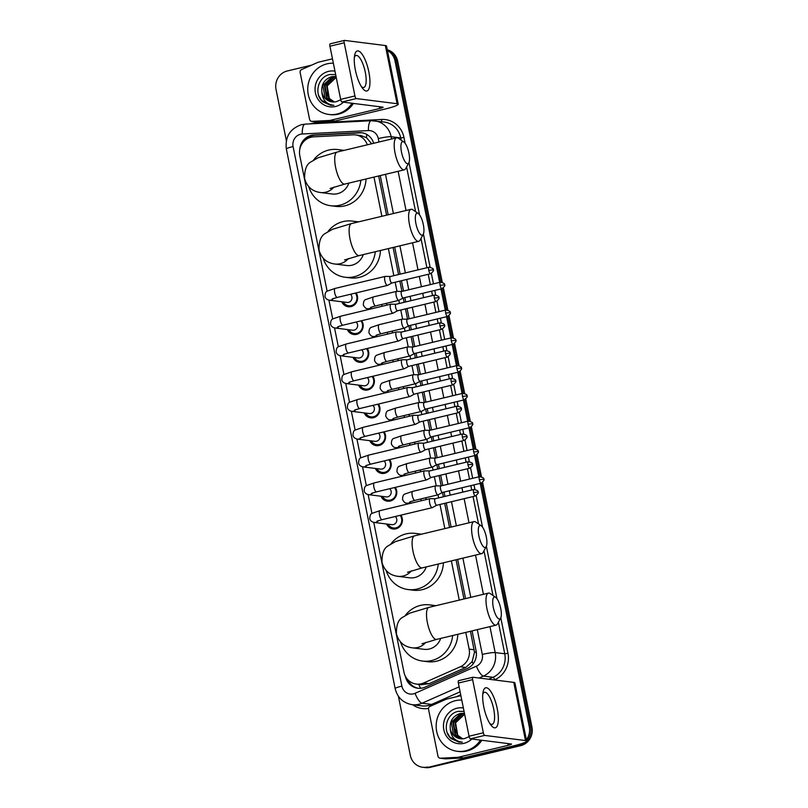 <?xml version="1.0" encoding="UTF-8"?>
<svg xmlns="http://www.w3.org/2000/svg" width="808" height="808" viewBox="0 0 808 808"><rect width="100%" height="100%" fill="white"/><g stroke="black" fill="none" stroke-linecap="round" stroke-linejoin="round"><path stroke-width="1.21" d="M425.887 497.728A8.232 7.777 97.2 0 1 426.139 499.586M420.291 469.953A8.232 7.777 97.2 0 1 420.544 471.801M414.686 442.168A8.232 7.777 97.2 0 1 414.938 444.026M409.08 414.393A8.232 7.777 97.2 0 1 409.333 416.241M403.485 386.608A8.232 7.777 97.2 0 1 403.737 388.466M397.879 358.823A8.232 7.777 97.2 0 1 398.132 360.681M392.284 331.048A8.232 7.777 97.2 0 1 392.536 332.906M386.679 303.263A8.232 7.777 97.2 0 1 386.931 305.121M400.899 515.161A8.757 8.272 97.2 0 1 393.031 528.987A8.757 8.272 97.2 0 1 386.588 524.008M395.304 487.375A8.757 8.272 97.2 0 1 387.436 501.202A8.757 8.272 97.2 0 1 380.982 496.233M389.698 459.601A8.757 8.272 97.2 0 1 381.831 473.427A8.757 8.272 97.2 0 1 375.377 468.448M384.103 431.815A8.757 8.272 97.2 0 1 376.225 445.642A8.757 8.272 97.2 0 1 369.781 440.673M378.498 404.04A8.757 8.272 97.2 0 1 370.63 417.867A8.757 8.272 97.2 0 1 364.176 412.888M372.892 376.255A8.757 8.272 97.2 0 1 365.024 390.082A8.757 8.272 97.2 0 1 358.58 385.113M367.297 348.47A8.757 8.272 97.2 0 1 359.429 362.307A8.757 8.272 97.2 0 1 352.975 357.328M361.691 320.695A8.757 8.272 97.2 0 1 353.823 334.522A8.757 8.272 97.2 0 1 347.369 329.553M356.096 292.91A8.757 8.272 97.2 0 1 348.218 306.747A8.757 8.272 97.2 0 1 341.774 301.768M367.327 144.814A15.443 14.584 -82.8 0 0 355.52 134.906A15.443 14.584 -82.8 0 0 353.076 134.815L313.575 136.855A15.443 14.584 -82.8 0 0 311.05 137.229A15.443 14.584 -82.8 0 0 299.808 155.692L327.129 291.193M371.68 143.763L366.529 137.703L360.944 135.582L355.52 134.906M373.75 522.372L403.95 672.165A15.443 14.584 -82.8 0 0 416.292 684.063L421.513 684.719L429.149 683.659L465.792 667.459L472.165 661.601L474.498 652.298L470.468 631.28M463.954 598.97L456.055 559.772M449.541 527.462L444.673 503.344M443.35 496.789L442.471 492.436L438.087 494.789A4.636 1.434 76.5 0 1 437.976 494.829A4.636 1.434 76.5 0 1 437.805 494.839A4.636 1.434 76.5 0 1 435.391 490.133A4.636 1.434 76.5 0 1 435.825 485.82A4.636 1.434 76.5 0 1 435.936 485.81A4.636 1.434 76.5 0 1 435.987 485.81M441.148 485.871L439.067 475.569M437.744 469.004L436.875 464.651L432.492 467.014A4.636 1.434 76.5 0 1 432.381 467.054A4.636 1.434 76.5 0 1 432.209 467.064A4.636 1.434 76.5 0 1 429.785 462.358A4.636 1.434 76.5 0 1 430.22 458.045A4.636 1.434 76.5 0 1 430.341 458.035A4.636 1.434 76.5 0 1 430.391 458.035M435.552 458.086L433.472 447.784M432.149 441.229L431.27 436.875L426.887 439.229A4.636 1.434 76.5 0 1 426.776 439.269A4.636 1.434 76.5 0 1 426.604 439.279A4.636 1.434 76.5 0 1 424.19 434.573A4.636 1.434 76.5 0 1 424.614 430.26A4.636 1.434 76.5 0 1 424.735 430.25A4.636 1.434 76.5 0 1 424.786 430.25M429.947 430.31L427.866 420.009M426.543 413.444L425.664 409.09L421.281 411.454A4.636 1.434 76.5 0 1 421.17 411.494A4.636 1.434 76.5 0 1 421.008 411.504A4.636 1.434 76.5 0 1 418.584 406.798A4.636 1.434 76.5 0 1 419.019 402.485A4.636 1.434 76.5 0 1 419.13 402.475A4.636 1.434 76.5 0 1 419.18 402.475M424.341 402.525L422.271 392.223M420.948 385.658L420.069 381.315L415.686 383.669A4.636 1.434 76.5 0 1 415.575 383.709A4.636 1.434 76.5 0 1 415.403 383.719A4.636 1.434 76.5 0 1 412.979 379.013A4.636 1.434 76.5 0 1 413.413 374.7A4.636 1.434 76.5 0 1 413.534 374.69A4.636 1.434 76.5 0 1 413.585 374.69M418.746 374.75L416.665 364.448M415.342 357.883L414.464 353.53A3.343 1.04 76.5 0 0 414.514 353.51M413.141 346.965L411.06 336.663M409.737 330.098L408.868 325.755A3.343 1.04 76.5 0 0 408.909 325.725M407.545 319.19L405.464 308.888M404.141 302.323L403.263 297.97M401.94 291.405L399.859 281.103M398.536 274.538L393.082 247.47M386.567 215.16L378.659 175.962M416.292 684.063A15.443 14.584 -82.8 0 0 423.695 682.962L460.338 666.772A15.443 14.584 -82.8 0 0 469.145 649.127L465.772 632.411M459.257 600.091L451.359 560.904M444.844 528.594L439.976 504.475M438.653 497.91L438.037 494.819M436.219 485.82L434.381 476.69M433.058 470.125L432.431 467.034M430.614 458.035L428.775 448.915M427.452 442.35L426.826 439.259M425.018 430.26L423.18 421.13M421.847 414.565L421.231 411.474M419.413 402.475L417.574 393.355M416.251 386.79L415.625 383.699M413.817 374.7L411.969 365.57M410.646 359.005L410.03 355.914M408.212 346.915L406.374 337.794M405.05 331.229L404.424 328.139M402.606 319.14L400.768 310.009M399.445 303.444L398.819 300.354M397.011 291.355L395.173 282.234M393.839 275.669L388.385 248.601M381.871 216.281L373.973 177.093M328.937 300.132L332.734 318.978M334.532 327.907L338.34 346.753M340.138 355.692L343.935 374.538M345.743 383.467L349.541 402.323M351.339 411.252L355.136 430.098M356.944 439.037L360.742 457.884M362.539 466.812L366.347 485.659M368.145 494.597L371.943 513.444M522.746 743.239A15.443 14.584 97.2 0 1 518.039 745.319L428.957 767.156A15.443 14.584 97.2 0 1 423.998 767.428A15.443 14.584 97.2 0 0 428.957 767.156L519.382 745.491L430.3 767.327A15.443 14.584 97.2 0 1 425.341 767.6L422.655 767.257A15.443 14.584 97.2 0 1 410.302 755.359L398.384 696.213M480.194 483.396L529.28 726.857L530.624 727.028A15.443 14.584 97.2 0 1 526.584 741.29A15.443 14.584 97.2 0 0 530.624 727.028L481.437 483.083L530.624 727.028L531.967 727.2A15.443 14.584 97.2 0 1 520.726 745.663L430.3 767.327M526.25 741.633A15.443 14.584 97.2 0 1 519.382 745.491A15.443 14.584 97.2 0 0 526.25 741.633M387.406 50.54A15.443 14.584 97.2 0 1 395.011 60.933L396.354 61.105L440.916 282.113L396.354 61.105A15.443 14.584 97.2 0 0 387.315 50.045A15.443 14.584 97.2 0 1 396.354 61.105L397.698 61.277L442.259 282.275M442.229 288.628L446.511 309.888L442.229 288.628M447.824 316.403L452.116 337.673L447.824 316.403M453.429 344.188L457.722 365.448L453.429 344.188M459.035 371.963L463.317 393.233L459.035 371.963M464.63 399.748L468.923 421.008L464.63 399.748M470.236 427.523L474.518 448.794L470.236 427.523M475.831 455.308L480.124 476.569L475.831 455.308M387.254 49.753A15.443 14.584 97.2 0 1 397.698 61.277M443.4 287.951L447.854 310.06M449.006 315.736L453.46 337.835M454.601 343.511L459.055 365.62M460.207 371.296L464.661 393.395M465.802 399.071L470.266 421.18M471.407 426.856L475.861 448.955M477.013 454.631L481.467 476.74M482.608 482.416L531.967 727.2M373.68 143.289A15.443 14.584 -82.8 0 0 361.671 132.734A15.443 14.584 -82.8 0 0 359.227 132.643L313.807 134.997A15.443 14.584 -82.8 0 0 311.282 135.36A15.443 14.584 -82.8 0 0 299.758 149.551M304.565 140.723A15.443 14.584 97.2 0 1 312.625 135.532A15.443 14.584 97.2 0 1 315.15 135.168L360.57 132.815A15.443 14.584 97.2 0 1 362.337 132.835M286.355 140.643L276.033 89.436A15.443 14.584 97.2 0 1 287.274 70.973L311.524 65.165M427.614 766.984A15.443 14.584 97.2 0 1 422.655 767.257M529.28 726.857A15.443 14.584 97.2 0 1 526.382 739.764M395.011 60.933L439.653 282.376M440.976 288.931L445.259 310.151M446.582 316.716L450.854 337.936M452.187 344.491L456.459 365.711M457.783 372.276L462.065 393.496M463.388 400.061L467.66 421.271M468.983 427.836L473.266 449.056M474.589 455.621L478.861 476.831M405.384 676.266L405.394 676.326A15.443 14.584 -82.8 0 0 417.746 688.224A15.443 14.584 -82.8 0 0 425.139 687.133L467.276 668.509A15.443 14.584 -82.8 0 0 476.094 650.864L472.064 630.896M465.549 598.587L457.651 559.389M451.137 527.079L446.269 502.97M444.945 496.405L444.067 492.052M442.744 485.487L440.673 475.185M439.34 468.62L438.471 464.267M437.148 457.712L435.068 447.4M433.745 440.845L432.866 436.492M431.543 429.927L429.462 419.625M428.139 413.06L427.26 408.707M425.937 402.142L423.867 391.84M422.544 385.285L421.665 380.932M420.342 374.367L418.261 364.065M416.938 357.5L416.059 353.147M414.736 346.582L412.656 336.279M411.333 329.725L410.464 325.371M409.141 318.806L407.06 308.505M405.737 301.94L404.859 297.586M403.535 291.021L401.455 280.719M400.132 274.164L394.678 247.086M388.163 214.776L380.255 175.588M418.413 688.295A15.443 14.584 97.2 0 1 407.697 679.589M352.066 103.262A25.735 24.301 97.2 0 1 337.128 113.999A25.735 24.301 97.2 0 1 328.846 114.453A25.735 24.301 97.2 0 1 307.767 90.274A25.735 24.301 97.2 0 1 327.018 63.852A25.735 24.301 97.2 0 1 333.371 63.226M353.409 103.424A25.735 24.301 97.2 0 1 338.471 114.16A25.735 24.301 97.2 0 1 330.199 114.625L328.846 114.453M332.199 101.909L325.069 97.919L322.897 85.426L332.29 76.73L336.037 76.467L331.755 76.669C324.442 79.154 321.15 84.305 321.887 92.132A12.867 12.15 97.2 0 0 332.139 101.899A12.867 12.15 97.2 0 0 336.279 101.667A12.867 12.15 97.2 0 0 336.441 101.636L340.744 99.778M335.663 74.599L330.139 74.508C318.029 76.235 313.585 94.183 322.745 101.798L330.543 105.262L333.835 105.303C326.513 104.404 322.533 100.01 321.887 92.132M343.42 102.172A18.018 17.008 97.2 0 1 335.613 106.474A18.018 17.008 97.2 0 1 315.413 92.91A18.018 17.008 97.2 0 1 328.533 71.377A18.018 17.008 97.2 0 1 334.966 71.144M336.088 76.74L334.421 77.002L325.028 85.698L327.2 98.182L333.29 101.99M336.067 76.639L333.896 76.932L324.493 85.628L326.664 98.122L333.017 101.98M336.179 77.174L326.634 85.9L328.805 98.384L334.118 101.98M336.219 77.356L327.159 85.961L329.331 98.455L334.391 101.96M329.018 98.061L326.654 92.597M318.746 95.667L321.382 100.172L330.573 105.272M355.389 70.114A20.584 6.383 -103.5 0 1 354.641 55.267A20.584 6.383 -103.5 0 1 361.206 53.055A20.584 6.383 -103.5 0 1 368.822 71.801A20.584 6.383 -103.5 0 1 362.56 88.325A20.584 6.383 -103.5 0 1 355.389 70.114M361.348 86.557A16.473 5.101 76.5 0 0 363.741 87.496A16.473 5.101 76.5 0 0 365.277 72.165A16.473 5.101 76.5 0 0 356.065 55.469A16.473 5.101 76.5 0 0 354.359 57.388M329.543 120.473A2.575 2.434 -82.8 0 0 329.967 120.412L335.007 121.038A2.575 2.434 97.2 0 1 334.583 121.099L329.543 120.473L312.05 121.372A2.575 2.434 -82.8 0 1 309.585 119.382L300.132 72.488A2.575 2.434 -82.8 0 1 301.606 69.549L317.837 62.378A2.575 2.434 -82.8 0 1 318.241 62.236L332.482 58.833M335.007 121.038L384.77 109.12A20.584 2.272 168.6 0 0 398.233 104.202A20.584 2.272 168.6 0 0 397.082 103.717L356.277 98.566L341.996 101.99L382.81 107.131A5.151 0.566 -11.4 0 1 383.093 107.252A5.151 0.566 -11.4 0 1 379.73 108.484L329.967 120.412M334.583 121.099L317.089 122.008A2.575 2.434 97.2 0 1 316.685 121.998L311.646 121.362M398.233 104.202L386.507 46.036A20.584 2.272 168.6 0 0 385.355 45.541L344.551 40.4A2.575 0.798 76.5 0 0 344.45 40.4A2.575 0.798 76.5 0 0 344.218 42.804L329.937 46.218A2.575 0.798 -103.5 0 1 330.179 43.824A2.575 0.798 -103.5 0 1 330.27 43.824L344.37 40.44M341.996 101.99A2.575 0.798 -103.5 0 1 340.653 99.374L354.934 95.95L344.218 42.804M354.934 95.95A2.575 0.798 76.5 0 0 356.277 98.566M340.653 99.374L329.937 46.218M480.477 740.098A25.735 24.301 97.2 0 1 465.539 750.834A25.735 24.301 97.2 0 1 457.257 751.299A25.735 24.301 97.2 0 1 436.169 727.109A25.735 24.301 97.2 0 1 455.429 700.688A25.735 24.301 97.2 0 1 461.782 700.071M481.821 740.269A25.735 24.301 97.2 0 1 466.883 751.006A25.735 24.301 97.2 0 1 458.601 751.47L457.257 751.299M460.611 738.744L453.48 734.755L451.308 722.271L460.701 713.575L464.449 713.302L460.166 713.504C452.854 715.999 449.561 721.15 450.288 728.978A12.867 12.15 97.2 0 0 460.55 738.744A12.867 12.15 97.2 0 0 464.691 738.512A12.867 12.15 97.2 0 0 464.853 738.472L469.155 736.623M464.075 711.444L458.55 711.343C446.44 713.07 441.996 731.028 451.147 738.633L458.954 742.108L462.247 742.148C454.924 741.239 450.945 736.856 450.288 728.978M471.832 739.007A18.018 17.008 97.2 0 1 464.014 743.32A18.018 17.008 97.2 0 1 443.824 729.755A18.018 17.008 97.2 0 1 456.944 708.212A18.018 17.008 97.2 0 1 463.378 707.99M464.499 713.575L462.832 713.848L453.44 722.534L455.611 735.028L461.701 738.825M464.479 713.474L462.297 713.777L452.904 722.463L455.076 734.957L461.429 738.815M464.59 714.009L455.035 722.736L457.207 735.23L462.529 738.815M464.63 714.201L455.571 722.807L457.742 735.3L462.802 738.805M457.429 734.896L455.066 729.432M447.157 732.513L449.793 737.007L458.984 742.108M401.526 152.207A11.322 3.505 76.5 0 0 408.828 162.812A11.322 3.505 76.5 0 0 408.909 153.136A11.322 3.505 76.5 0 0 403.838 141.996A11.322 3.505 76.5 0 0 401.526 152.207M408.828 162.812L405.707 168.559A16.473 5.101 -103.5 0 1 404.293 169.821A16.473 5.101 -103.5 0 1 395.082 153.126A16.473 5.101 -103.5 0 1 396.617 137.794A16.473 5.101 -103.5 0 1 398.445 138.279L403.838 141.996M330.119 188.456L344.814 184.072A16.473 5.101 76.5 0 1 335.603 167.377A16.473 5.101 76.5 0 1 337.138 152.045L318.019 157.802L310.524 162.145C306.363 164.61 304.404 170.114 304.636 178.689C307.05 186.84 312.322 191.446 320.433 192.516L332.189 193.991A16.473 15.554 -82.8 0 0 337.481 193.698A16.473 15.554 -82.8 0 0 348.864 183.103M360.863 180.234A28.31 26.735 97.2 0 1 339.815 205.232A28.31 26.735 97.2 0 1 330.704 205.737A28.31 26.735 97.2 0 1 308.828 186.86M313.615 159.954A28.31 26.735 97.2 0 1 328.684 150.076A28.31 26.735 97.2 0 1 337.794 149.571A28.31 26.735 97.2 0 1 342.733 150.702M366.024 178.992A28.31 26.735 97.2 0 1 344.844 205.868A28.31 26.735 97.2 0 1 335.744 206.373L330.704 205.737M337.794 149.571L342.824 150.207A28.31 26.735 97.2 0 1 344.046 150.389M415.938 223.705A11.322 3.505 76.5 0 0 423.24 234.32A11.322 3.505 76.5 0 0 423.331 224.644A11.322 3.505 76.5 0 0 418.251 213.494A11.322 3.505 76.5 0 0 415.938 223.705M423.24 234.32L420.12 240.067A16.473 5.101 -103.5 0 1 418.716 241.329A16.473 5.101 -103.5 0 1 409.505 224.634A16.473 5.101 -103.5 0 1 411.04 209.302A16.473 5.101 -103.5 0 1 412.868 209.787L418.251 213.494M344.541 259.964L359.227 255.581A16.473 5.101 76.5 0 1 350.016 238.885A16.473 5.101 76.5 0 1 351.551 223.553L332.441 229.31L324.937 233.653C320.786 236.108 318.817 241.622 319.049 250.197C321.473 258.348 326.735 262.954 334.855 264.014L346.612 265.499A16.473 15.554 -82.8 0 0 351.904 265.206A16.473 15.554 -82.8 0 0 363.287 254.611M375.276 251.743A28.31 26.735 97.2 0 1 354.227 276.74A28.31 26.735 97.2 0 1 345.127 277.245A28.31 26.735 97.2 0 1 323.24 258.368M328.038 231.462A28.31 26.735 97.2 0 1 343.107 221.584A28.31 26.735 97.2 0 1 352.207 221.079A28.31 26.735 97.2 0 1 357.146 222.21M380.447 250.5A28.31 26.735 97.2 0 1 359.267 277.376A28.31 26.735 97.2 0 1 350.167 277.881L345.127 277.245M352.207 221.079L357.247 221.705A28.31 26.735 97.2 0 1 358.469 221.897M478.912 536.007A11.322 3.505 76.5 0 0 486.214 546.622A11.322 3.505 76.5 0 0 486.305 536.946A11.322 3.505 76.5 0 0 481.225 525.796A11.322 3.505 76.5 0 0 478.912 536.007M486.214 546.622L483.093 552.369A16.473 5.101 -103.5 0 1 481.689 553.631A16.473 5.101 -103.5 0 1 472.478 536.936A16.473 5.101 -103.5 0 1 474.013 521.604A16.473 5.101 -103.5 0 1 475.841 522.089L481.225 525.796M407.515 572.266L422.2 567.883A16.473 5.101 76.5 0 1 412.989 551.187A16.473 5.101 76.5 0 1 414.524 535.856L395.415 541.612L387.911 545.955C383.76 548.41 381.79 553.924 382.022 562.499C384.446 570.65 389.709 575.256 397.819 576.316L409.575 577.801A16.473 15.554 -82.8 0 0 414.878 577.508A16.473 15.554 -82.8 0 0 426.25 566.913M438.249 564.045A28.31 26.735 97.2 0 1 417.201 589.042A28.31 26.735 97.2 0 1 408.101 589.547A28.31 26.735 97.2 0 1 386.214 570.67M391.001 543.764A28.31 26.735 97.2 0 1 406.081 533.886A28.31 26.735 97.2 0 1 415.181 533.381A28.31 26.735 97.2 0 1 420.12 534.512M443.41 562.802A28.31 26.735 97.2 0 1 422.241 589.678A28.31 26.735 97.2 0 1 413.141 590.183L408.101 589.547M415.181 533.381L420.221 534.017A28.31 26.735 97.2 0 1 421.433 534.199M493.334 607.515A11.322 3.505 76.5 0 0 500.627 618.13A11.322 3.505 76.5 0 0 500.718 608.454A11.322 3.505 76.5 0 0 495.647 597.304A11.322 3.505 76.5 0 0 493.334 607.515M500.627 618.13L497.516 623.877A16.473 5.101 -103.5 0 1 496.102 625.139A16.473 5.101 -103.5 0 1 486.891 608.444A16.473 5.101 -103.5 0 1 488.426 593.112A16.473 5.101 -103.5 0 1 490.254 593.597L495.647 597.304M421.928 643.774L436.613 639.391A16.473 5.101 76.5 0 1 427.402 622.695A16.473 5.101 76.5 0 1 428.947 607.364L409.828 613.12L402.334 617.464C398.172 619.918 396.213 625.432 396.435 634.007C398.859 642.158 404.131 646.764 412.242 647.824L423.998 649.309A16.473 15.554 -82.8 0 0 429.29 649.016A16.473 15.554 -82.8 0 0 440.673 638.421M452.672 635.543A28.31 26.735 97.2 0 1 431.624 660.55A28.31 26.735 97.2 0 1 422.513 661.055A28.31 26.735 97.2 0 1 400.637 642.178M405.424 615.272A28.31 26.735 97.2 0 1 420.493 605.394A28.31 26.735 97.2 0 1 429.604 604.879A28.31 26.735 97.2 0 1 434.542 606.02M457.833 634.31A28.31 26.735 97.2 0 1 436.653 661.186A28.31 26.735 97.2 0 1 427.553 661.691L422.513 661.055M429.604 604.879L434.633 605.515A28.31 26.735 97.2 0 1 435.855 605.707M343.289 301.96A7.716 7.292 -82.8 0 0 351.167 305.616A7.716 7.292 -82.8 0 0 355.288 293.102M332.189 298.95L337.279 297.425A4.636 1.434 76.5 0 1 334.744 293.011A4.636 1.434 76.5 0 1 334.684 292.728A4.636 1.434 76.5 0 1 335.118 288.416L327.311 291.082C325.745 291.617 324.978 293.445 324.998 296.587C325.584 298.556 327.068 299.768 329.462 300.212L347.056 302.434A4.636 4.373 -82.8 0 0 350.46 294.264M385.446 276.386A4.636 1.434 76.5 0 0 385.396 276.386A4.636 1.434 76.5 0 0 385.275 276.397A4.636 1.434 76.5 0 0 384.85 280.709A4.636 1.434 76.5 0 0 387.264 285.416A4.636 1.434 76.5 0 0 387.436 285.406A4.636 1.434 76.5 0 0 387.547 285.365L391.941 283.002M390.456 276.498A3.343 1.04 76.5 0 0 390.426 276.498A3.343 1.04 76.5 0 0 390.335 276.508A3.343 1.04 76.5 0 0 390.022 279.619A3.343 1.04 76.5 0 0 391.769 283.022A3.343 1.04 76.5 0 0 391.9 283.012A3.343 1.04 76.5 0 0 391.971 282.982M348.884 329.745A7.716 7.292 -82.8 0 0 356.772 333.401A7.716 7.292 -82.8 0 0 360.893 320.887M337.794 326.735L342.875 325.2A4.636 1.434 76.5 0 1 340.35 320.786A4.636 1.434 76.5 0 1 340.289 320.503A4.636 1.434 76.5 0 1 340.724 316.191L332.906 318.867C331.351 319.392 330.573 321.231 330.593 324.361C331.179 326.341 332.664 327.543 335.057 327.998L352.662 330.219A4.636 4.373 -82.8 0 0 356.065 322.038M391.052 304.172A4.636 1.434 76.5 0 0 391.001 304.161A4.636 1.434 76.5 0 0 390.88 304.172A4.636 1.434 76.5 0 0 390.446 308.494A4.636 1.434 76.5 0 0 392.87 313.191A4.636 1.434 76.5 0 0 393.041 313.181A4.636 1.434 76.5 0 0 393.153 313.14L397.536 310.787M396.061 304.283A3.343 1.04 76.5 0 0 396.021 304.283A3.343 1.04 76.5 0 0 395.94 304.283A3.343 1.04 76.5 0 0 395.627 307.404A3.343 1.04 76.5 0 0 397.374 310.797A3.343 1.04 76.5 0 0 397.496 310.797A3.343 1.04 76.5 0 0 397.576 310.767M354.49 357.52A7.716 7.292 -82.8 0 0 362.378 361.176A7.716 7.292 -82.8 0 0 366.489 348.672M343.39 354.51L348.48 352.985A4.636 1.434 76.5 0 1 345.945 348.571A4.636 1.434 76.5 0 1 345.895 348.288A4.636 1.434 76.5 0 1 346.319 343.976L338.512 346.642C336.946 347.177 336.179 349.006 336.199 352.147C336.784 354.116 338.269 355.328 340.663 355.772L358.257 357.995A4.636 4.373 -82.8 0 0 361.671 349.824M396.647 331.947A4.636 1.434 76.5 0 0 396.597 331.947A4.636 1.434 76.5 0 0 396.486 331.957A4.636 1.434 76.5 0 0 396.051 336.269A4.636 1.434 76.5 0 0 398.475 340.976A4.636 1.434 76.5 0 0 398.637 340.966A4.636 1.434 76.5 0 0 398.748 340.925L403.142 338.562M401.667 332.058A3.343 1.04 76.5 0 0 401.626 332.058A3.343 1.04 76.5 0 0 401.536 332.068A3.343 1.04 76.5 0 0 401.233 335.179A3.343 1.04 76.5 0 0 402.98 338.582A3.343 1.04 76.5 0 0 403.101 338.572A3.343 1.04 76.5 0 0 403.182 338.542M360.095 385.305A7.716 7.292 -82.8 0 0 367.973 388.961A7.716 7.292 -82.8 0 0 372.094 376.447M348.995 382.295L354.086 380.76A4.636 1.434 76.5 0 1 351.551 376.346A4.636 1.434 76.5 0 1 351.49 376.063A4.636 1.434 76.5 0 1 351.924 371.751L344.117 374.427C342.552 374.952 341.784 376.791 341.794 379.922C342.38 381.901 343.875 383.103 346.268 383.558L363.863 385.78A4.636 4.373 -82.8 0 0 367.266 377.599M402.253 359.732A4.636 1.434 76.5 0 0 402.202 359.722A4.636 1.434 76.5 0 0 402.081 359.732A4.636 1.434 76.5 0 0 401.647 364.055A4.636 1.434 76.5 0 0 404.071 368.751A4.636 1.434 76.5 0 0 404.242 368.741A4.636 1.434 76.5 0 0 404.354 368.701L408.737 366.347M407.262 359.843A3.343 1.04 76.5 0 0 407.222 359.843A3.343 1.04 76.5 0 0 407.141 359.843A3.343 1.04 76.5 0 0 406.828 362.964A3.343 1.04 76.5 0 0 408.575 366.357A3.343 1.04 76.5 0 0 408.696 366.357A3.343 1.04 76.5 0 0 408.777 366.327M365.691 413.08A7.716 7.292 -82.8 0 0 373.579 416.736A7.716 7.292 -82.8 0 0 377.69 404.232M354.601 410.07L359.681 408.545A4.636 1.434 76.5 0 1 357.156 404.131A4.636 1.434 76.5 0 1 357.096 403.849A4.636 1.434 76.5 0 1 357.53 399.536L349.712 402.202C348.157 402.738 347.379 404.566 347.4 407.707C347.985 409.676 349.47 410.888 351.864 411.343L369.468 413.555A4.636 4.373 -82.8 0 0 372.872 405.384M407.858 387.507A4.636 1.434 76.5 0 0 407.798 387.507A4.636 1.434 76.5 0 0 407.686 387.517A4.636 1.434 76.5 0 0 407.252 391.829A4.636 1.434 76.5 0 0 409.676 396.536A4.636 1.434 76.5 0 0 409.838 396.526A4.636 1.434 76.5 0 0 409.949 396.486L414.342 394.122M412.868 387.618A3.343 1.04 76.5 0 0 412.827 387.618A3.343 1.04 76.5 0 0 412.747 387.628A3.343 1.04 76.5 0 0 412.434 390.739A3.343 1.04 76.5 0 0 414.181 394.142A3.343 1.04 76.5 0 0 414.302 394.132A3.343 1.04 76.5 0 0 414.383 394.102M371.296 440.865A7.716 7.292 -82.8 0 0 379.174 444.521A7.716 7.292 -82.8 0 0 383.295 432.007M360.196 437.855L365.287 436.32A4.636 1.434 76.5 0 1 362.752 431.916A4.636 1.434 76.5 0 1 362.691 431.624A4.636 1.434 76.5 0 1 363.125 427.311L355.318 429.987C353.752 430.512 352.985 432.351 353.005 435.482C353.591 437.461 355.076 438.673 357.469 439.118L375.064 441.34A4.636 4.373 -82.8 0 0 378.467 433.169M413.454 415.292A4.636 1.434 76.5 0 0 413.403 415.282A4.636 1.434 76.5 0 0 413.282 415.302A4.636 1.434 76.5 0 0 412.858 419.615A4.636 1.434 76.5 0 0 415.272 424.311A4.636 1.434 76.5 0 0 415.443 424.311A4.636 1.434 76.5 0 0 415.554 424.261L419.948 421.907M418.463 415.403A3.343 1.04 76.5 0 0 418.433 415.403A3.343 1.04 76.5 0 0 418.342 415.413A3.343 1.04 76.5 0 0 418.029 418.524A3.343 1.04 76.5 0 0 419.776 421.917A3.343 1.04 76.5 0 0 419.908 421.917A3.343 1.04 76.5 0 0 419.978 421.887M376.892 468.64A7.716 7.292 -82.8 0 0 384.78 472.296A7.716 7.292 -82.8 0 0 388.901 459.792M365.802 465.63L370.882 464.105A4.636 1.434 76.5 0 1 368.357 459.691A4.636 1.434 76.5 0 1 368.296 459.409A4.636 1.434 76.5 0 1 368.731 455.096L360.913 457.762C359.358 458.298 358.58 460.126 358.601 463.267C359.186 465.236 360.681 466.448 363.065 466.903L380.669 469.115A4.636 4.373 -82.8 0 0 384.073 460.944M419.059 443.067A4.636 1.434 76.5 0 0 419.009 443.067A4.636 1.434 76.5 0 0 418.887 443.077A4.636 1.434 76.5 0 0 418.453 447.39A4.636 1.434 76.5 0 0 420.877 452.096A4.636 1.434 76.5 0 0 421.049 452.086A4.636 1.434 76.5 0 0 421.16 452.046L425.543 449.682M424.069 443.178A3.343 1.04 76.5 0 0 424.028 443.178A3.343 1.04 76.5 0 0 423.947 443.188A3.343 1.04 76.5 0 0 423.634 446.309A3.343 1.04 76.5 0 0 425.382 449.702A3.343 1.04 76.5 0 0 425.503 449.692A3.343 1.04 76.5 0 0 425.584 449.662M382.497 496.425A7.716 7.292 -82.8 0 0 390.385 500.081A7.716 7.292 -82.8 0 0 394.496 487.567M371.397 493.415L376.488 491.88A4.636 1.434 76.5 0 1 373.963 487.476A4.636 1.434 76.5 0 1 373.902 487.184A4.636 1.434 76.5 0 1 374.326 482.871L366.519 485.547C364.953 486.073 364.186 487.911 364.206 491.042C364.792 493.021 366.276 494.233 368.67 494.678L386.274 496.9A4.636 4.373 -82.8 0 0 389.678 488.729M424.654 470.852A4.636 1.434 76.5 0 0 424.604 470.842A4.636 1.434 76.5 0 0 424.493 470.862A4.636 1.434 76.5 0 0 424.059 475.175A4.636 1.434 76.5 0 0 426.483 479.871A4.636 1.434 76.5 0 0 426.644 479.871A4.636 1.434 76.5 0 0 426.755 479.821L431.149 477.467M429.674 470.963A3.343 1.04 76.5 0 0 429.634 470.963A3.343 1.04 76.5 0 0 429.543 470.973A3.343 1.04 76.5 0 0 429.24 474.084A3.343 1.04 76.5 0 0 430.987 477.478A3.343 1.04 76.5 0 0 431.108 477.478A3.343 1.04 76.5 0 0 431.189 477.447M388.103 524.2A7.716 7.292 -82.8 0 0 395.981 527.856A7.716 7.292 -82.8 0 0 400.101 515.352M377.003 521.19L382.093 519.665A4.636 1.434 76.5 0 1 379.558 515.251A4.636 1.434 76.5 0 1 379.497 514.969A4.636 1.434 76.5 0 1 379.932 510.656L372.124 513.322C370.559 513.858 369.791 515.696 369.801 518.827C370.387 520.796 371.882 522.008 374.276 522.463L391.87 524.675A4.636 4.373 -82.8 0 0 395.274 516.504M430.26 498.627A4.636 1.434 76.5 0 0 430.209 498.627A4.636 1.434 76.5 0 0 430.088 498.637A4.636 1.434 76.5 0 0 429.654 502.95A4.636 1.434 76.5 0 0 432.078 507.656A4.636 1.434 76.5 0 0 432.25 507.646A4.636 1.434 76.5 0 0 432.361 507.606L436.744 505.242A3.343 1.04 76.5 0 0 436.785 505.222M435.27 498.738A3.343 1.04 76.5 0 0 435.229 498.738A3.343 1.04 76.5 0 0 435.148 498.748A3.343 1.04 76.5 0 0 434.835 501.869A3.343 1.04 76.5 0 0 436.583 505.263A3.343 1.04 76.5 0 0 436.704 505.252L475.447 495.971C478.114 493.708 478.942 492.405 477.942 492.062L473.579 492.587A3.343 1.04 76.5 0 0 475.447 495.971M396.779 291.355A4.636 1.434 76.5 0 0 396.728 291.345A4.636 1.434 76.5 0 0 396.607 291.365A4.636 1.434 76.5 0 0 396.183 295.678A4.636 1.434 76.5 0 0 398.596 300.374A4.636 1.434 76.5 0 0 398.768 300.374A4.636 1.434 76.5 0 0 398.879 300.324L403.273 297.97A3.343 1.04 76.5 0 1 403.232 297.98A3.343 1.04 76.5 0 1 403.101 297.98A3.343 1.04 76.5 0 1 401.354 294.587A3.343 1.04 76.5 0 1 401.667 291.476A3.343 1.04 76.5 0 1 401.758 291.466A3.343 1.04 76.5 0 0 401.758 291.466M386.779 305.161A7.716 7.292 -82.8 0 0 386.507 303.303M381.699 306.373A4.636 4.373 -82.8 0 0 381.79 304.434M402.384 319.13A4.636 1.434 76.5 0 0 402.334 319.13A4.636 1.434 76.5 0 0 402.212 319.14A4.636 1.434 76.5 0 0 401.778 323.452A4.636 1.434 76.5 0 0 404.202 328.159A4.636 1.434 76.5 0 0 404.374 328.149A4.636 1.434 76.5 0 0 404.485 328.109L408.868 325.745M407.394 319.251A3.343 1.04 76.5 0 0 407.353 319.241A3.343 1.04 76.5 0 0 407.272 319.251A3.343 1.04 76.5 0 0 406.959 322.372A3.343 1.04 76.5 0 0 408.707 325.765A3.343 1.04 76.5 0 0 408.828 325.755L447.571 316.484C450.228 314.211 451.066 312.908 450.066 312.565L445.693 313.09A3.343 1.04 76.5 0 0 447.571 316.484M392.385 332.936A7.716 7.292 -82.8 0 0 392.112 331.088M387.305 334.159A4.636 4.373 -82.8 0 0 387.396 332.219M409.797 355.944A4.636 1.434 76.5 0 0 409.969 355.934A4.636 1.434 76.5 0 0 410.08 355.894L414.474 353.53A3.343 1.04 76.5 0 1 414.312 353.55A3.343 1.04 76.5 0 1 412.555 350.147A3.343 1.04 76.5 0 1 412.868 347.036L407.929 346.905A4.636 1.434 76.5 0 0 407.818 346.925A4.636 1.434 76.5 0 0 407.384 351.238A4.636 1.434 76.5 0 0 409.797 355.944M397.98 360.721A7.716 7.292 -82.8 0 0 397.708 358.873M392.91 361.934A4.636 4.373 -82.8 0 0 392.991 359.994M412.989 347.026A3.343 1.04 76.5 0 0 412.959 347.026A3.343 1.04 76.5 0 0 412.868 347.036L451.611 337.754A3.343 1.04 76.5 0 0 451.298 340.865A3.343 1.04 76.5 0 0 453.167 344.259L414.433 353.54M418.594 374.811A3.343 1.04 76.5 0 0 418.554 374.801A3.343 1.04 76.5 0 0 418.473 374.811A3.343 1.04 76.5 0 0 418.16 377.932A3.343 1.04 76.5 0 0 419.908 381.326A3.343 1.04 76.5 0 0 420.029 381.315A3.343 1.04 76.5 0 0 420.109 381.285M403.586 388.496A7.716 7.292 -82.8 0 0 403.313 386.648M398.506 389.719A4.636 4.373 -82.8 0 0 398.596 387.779M424.2 402.586A3.343 1.04 76.5 0 0 424.16 402.586A3.343 1.04 76.5 0 0 424.079 402.596A3.343 1.04 76.5 0 0 423.766 405.707A3.343 1.04 76.5 0 0 425.513 409.111A3.343 1.04 76.5 0 0 425.634 409.101A3.343 1.04 76.5 0 0 425.715 409.07M409.181 416.282A7.716 7.292 -82.8 0 0 408.919 414.433M404.111 417.494A4.636 4.373 -82.8 0 0 404.192 415.554M429.795 430.371A3.343 1.04 76.5 0 0 429.765 430.361A3.343 1.04 76.5 0 0 429.674 430.371A3.343 1.04 76.5 0 0 429.361 433.492A3.343 1.04 76.5 0 0 431.108 436.886A3.343 1.04 76.5 0 0 431.24 436.886A3.343 1.04 76.5 0 0 431.31 436.845M414.787 444.057A7.716 7.292 -82.8 0 0 414.514 442.208M409.707 445.279A4.636 4.373 -82.8 0 0 409.797 443.339M435.401 458.146A3.343 1.04 76.5 0 0 435.361 458.146A3.343 1.04 76.5 0 0 435.28 458.156A3.343 1.04 76.5 0 0 434.967 461.267A3.343 1.04 76.5 0 0 436.714 464.671A3.343 1.04 76.5 0 0 436.835 464.661A3.343 1.04 76.5 0 0 436.916 464.63M420.392 471.842A7.716 7.292 -82.8 0 0 420.12 469.993M415.312 473.054A4.636 4.373 -82.8 0 0 415.403 471.125M441.006 485.931A3.343 1.04 76.5 0 0 440.966 485.921A3.343 1.04 76.5 0 0 440.875 485.931A3.343 1.04 76.5 0 0 440.572 489.052A3.343 1.04 76.5 0 0 442.319 492.446A3.343 1.04 76.5 0 0 442.441 492.446A3.343 1.04 76.5 0 0 442.521 492.415M425.988 499.617A7.716 7.292 -82.8 0 0 425.715 497.768M420.918 500.839A4.636 4.373 -82.8 0 0 420.998 498.9M483.79 706.95A20.584 6.383 -103.5 0 1 483.053 692.113A20.584 6.383 -103.5 0 1 489.618 689.901A20.584 6.383 -103.5 0 1 497.233 708.646A20.584 6.383 -103.5 0 1 490.971 725.16A20.584 6.383 -103.5 0 1 483.79 706.95M489.759 723.402A16.473 5.101 76.5 0 0 492.153 724.342A16.473 5.101 76.5 0 0 493.688 709A16.473 5.101 76.5 0 0 484.477 692.305A16.473 5.101 76.5 0 0 482.77 694.234M457.954 757.308A2.575 2.434 -82.8 0 0 458.378 757.248L463.418 757.884A2.575 2.434 97.2 0 1 462.994 757.944L457.954 757.308L440.461 758.217A2.575 2.434 -82.8 0 1 437.997 756.217L428.543 709.333A2.575 2.434 -82.8 0 1 430.007 706.394L446.248 699.213A2.575 2.434 -82.8 0 1 446.652 699.082L460.893 695.668M463.418 757.884L513.181 745.966A20.584 2.272 168.6 0 0 526.644 741.047A20.584 2.272 168.6 0 0 525.493 740.552L484.689 735.411L470.408 738.825L511.222 743.976A5.151 0.566 -11.4 0 1 511.504 744.097A5.151 0.566 -11.4 0 1 508.141 745.33L458.378 757.248M462.994 757.944L445.501 758.853A2.575 2.434 97.2 0 1 445.097 758.833L440.057 758.197M526.644 741.047L514.908 682.881A20.584 2.272 168.6 0 0 513.767 682.386L472.963 677.245A2.575 0.798 76.5 0 0 472.862 677.245A2.575 0.798 76.5 0 0 472.63 679.639L458.348 683.063A2.575 0.798 -103.5 0 1 458.591 680.669A2.575 0.798 -103.5 0 1 458.681 680.659L472.781 677.286M470.408 738.825A2.575 0.798 -103.5 0 1 469.064 736.219L483.346 732.795L472.63 679.639M483.346 732.795A2.575 0.798 76.5 0 0 484.689 735.411M469.064 736.219L458.348 683.063M420.655 688.285A15.443 4.414 -113.8 0 1 418.716 684.366M366.529 137.703A15.443 5.01 -93 0 1 366.812 134.451M476.266 651.894A15.443 1.707 168.6 0 0 474.498 652.298M309.504 137.693A15.443 5.01 -93 0 1 309.656 136.602M473.215 663.742A15.443 4.414 -113.8 0 1 472.165 661.601M474.195 649.763L469.145 649.127M465.792 667.459L460.338 666.772M429.149 683.659L423.695 682.962M520.726 745.663L518.039 745.319M378.982 142.016L378.285 138.562A10.292 9.716 -82.8 0 0 368.428 130.573L302.263 133.997A10.292 9.716 -82.8 0 0 300.586 134.239A10.292 9.716 -82.8 0 0 293.082 146.551L401.879 686.113A10.292 9.716 -82.8 0 0 413.423 693.86A10.292 9.716 -82.8 0 0 415.039 693.315L476.427 666.186A10.292 9.716 -82.8 0 0 482.295 654.43L477.296 629.644M302.263 133.997A10.292 3.333 -93 0 1 305.091 124.139L301.546 124.654C290.062 128.644 285.002 136.754 286.355 149.005A10.292 1.131 -11.4 0 1 293.082 146.551M459.106 686.84L422.049 703.212A20.584 19.442 97.2 0 1 418.796 704.313A20.584 19.442 97.2 0 1 412.181 704.677L421.756 705.889A20.584 19.442 -82.8 0 0 428.371 705.515A20.584 19.442 -82.8 0 0 431.613 704.425L460.116 691.83M432.533 705.273A2.575 0.737 66.2 0 0 431.613 704.425L422.049 703.212A10.292 2.939 -113.8 0 1 415.039 693.315M310.282 123.877A23.159 21.877 97.2 0 1 311.827 123.442A23.159 21.877 97.2 0 1 315.615 122.897L381.77 119.463A23.159 21.877 97.2 0 1 403.95 137.451L405.141 143.349M408.989 162.458L419.554 214.857M423.412 233.966L430.098 267.145M431.371 273.457L433.472 283.85M434.795 290.415L435.704 294.92M436.976 301.243L439.067 311.636M440.39 318.201L441.299 322.705M442.572 329.018L444.673 339.411M445.996 345.976L446.905 350.48M448.177 356.803L450.278 367.196M451.601 373.761L452.51 378.265M453.783 384.578L455.874 394.971M457.197 401.536L458.106 406.04M459.378 412.363L461.479 422.756M462.802 429.321L463.711 433.825M464.984 440.138L467.075 450.531M468.398 457.096L469.307 461.6M470.579 467.923L472.68 478.316M474.003 484.881L474.912 489.385M476.185 495.698L482.528 527.159M486.376 546.269L496.95 598.657M500.798 617.777L507.969 653.308A23.159 21.877 97.2 0 1 494.749 679.77L494.365 679.942M460.722 694.809L456.288 696.769M428.523 708.384A23.159 21.877 97.2 0 1 412.656 704.738M371.448 120.715A20.584 19.442 97.2 0 1 374.7 120.836A20.584 19.442 97.2 0 1 391.153 136.703L400.728 137.916A20.584 19.442 -82.8 0 0 384.265 122.048L371.246 120.715A10.292 3.333 -93 0 1 371.448 120.715M489.941 626.614L495.173 652.571A20.584 19.442 97.2 0 1 483.426 676.094L493.001 677.296A20.584 19.442 -82.8 0 0 504.748 653.773L498.395 622.261M476.427 666.186A10.292 2.939 -113.8 0 0 483.426 676.094L479.073 678.013M488.648 679.215L493.001 677.296A2.575 0.737 66.2 0 1 494.749 679.77M482.295 654.43A10.292 1.131 -11.4 0 1 495.173 652.571L504.748 653.773L507.969 653.308M378.285 138.562A10.292 1.131 -11.4 0 1 391.153 136.703L391.617 138.986M398.132 171.306L406.04 210.494M412.555 242.804L418.009 269.872M419.332 276.437L421.412 286.739M422.736 293.304L423.614 297.657M424.937 304.222L427.008 314.524M428.331 321.089L429.21 325.442M430.533 331.997L432.613 342.299M433.936 348.864L434.815 353.217M436.138 359.782L438.219 370.084M439.542 376.649L440.411 381.002M441.744 387.557L443.814 397.859M445.137 404.424L446.016 408.777M447.339 415.342L449.42 425.644M450.743 432.209L451.621 436.562M452.945 443.117L455.015 453.429M456.338 459.984L457.217 464.337M458.54 470.902L460.621 481.204M461.944 487.769L462.822 492.123M464.146 498.688L469.004 522.796M475.518 555.106L483.426 594.304M492.991 595.476L483.972 550.753M478.568 523.978L473.044 496.546M471.721 489.991L470.842 485.638M469.519 479.073L467.438 468.771M466.115 462.206L465.246 457.853M463.913 451.288L461.843 440.986M460.52 434.431L459.641 430.078M458.318 423.513L456.237 413.211M454.914 406.646L454.035 402.293M452.712 395.728L450.642 385.426M449.319 378.871L448.44 374.518M447.117 367.953L445.036 357.651M443.713 351.086L442.834 346.733M441.511 340.168L439.431 329.866M438.108 323.301L437.229 318.958M435.906 312.393L433.835 302.091M432.512 295.526L431.634 291.173M430.31 284.608L428.23 274.306M426.907 267.741L420.998 238.451M415.605 211.666L406.586 166.943M401.182 140.168L400.728 137.916L403.95 137.451M470.781 597.334L462.883 558.136M456.369 525.826L451.5 501.707M450.177 495.153L449.309 490.799M447.975 484.234L445.905 473.932M444.582 467.367L443.703 463.014M442.38 456.449L440.299 446.147M438.976 439.582L438.098 435.239M436.774 428.674L434.704 418.372M433.381 411.807L432.502 407.454M431.179 400.889L429.099 390.587M427.775 384.022L426.897 379.679M425.574 373.114L423.493 362.812M422.17 356.247L421.291 351.894M419.968 345.329L417.898 335.027M416.575 328.462L415.696 324.119M414.373 317.554L412.292 307.252M410.969 300.687L410.09 296.334M408.767 289.769L406.697 279.467M405.374 272.902L399.909 245.834M393.395 213.524L385.497 174.326M381.396 121.685A2.575 0.838 87 0 0 381.77 119.463M315.605 123.594A2.575 0.838 87 0 0 315.615 122.897M368.428 130.573A10.292 3.333 -93 0 1 371.246 120.715L305.091 124.139M286.355 149.005L395.152 688.567A10.292 1.131 -11.4 0 1 401.879 686.113M315.15 135.168L313.807 134.997M360.57 132.815L359.227 132.643M397.082 103.717L385.355 45.541M379.73 108.484L379.366 106.696M312.05 121.372L317.089 122.008M320.433 192.516A16.473 15.554 -82.8 0 0 325.725 192.213A16.473 15.554 -82.8 0 0 334.058 187.012M334.855 264.014A16.473 15.554 -82.8 0 0 340.148 263.721A16.473 15.554 -82.8 0 0 348.48 258.52M397.819 576.316A16.473 15.554 -82.8 0 0 403.121 576.023A16.473 15.554 -82.8 0 0 411.454 570.822M412.242 647.824A16.473 15.554 -82.8 0 0 417.534 647.531A16.473 15.554 -82.8 0 0 425.866 642.33M428.765 270.347L433.139 269.821C433.896 268.923 432.543 268.054 429.078 267.226A3.343 1.04 76.5 0 0 428.765 270.347A3.343 1.04 76.5 0 0 430.634 273.73L391.9 283.012M329.462 300.212A4.636 4.373 -82.8 0 0 333.441 298.475M434.361 298.122L438.734 297.596C439.491 296.708 438.138 295.839 434.674 295.011A3.343 1.04 76.5 0 0 434.361 298.122A3.343 1.04 76.5 0 0 436.239 301.515L397.496 310.797M335.057 327.998A4.636 4.373 -82.8 0 0 339.047 326.26M439.966 325.907L444.339 325.382C445.097 324.483 443.744 323.624 440.279 322.786A3.343 1.04 76.5 0 0 439.966 325.907A3.343 1.04 76.5 0 0 441.835 329.29L403.101 338.572M340.663 355.772A4.636 4.373 -82.8 0 0 344.652 354.035M445.572 353.682L449.935 353.157C450.692 352.268 449.339 351.399 445.875 350.571A3.343 1.04 76.5 0 0 445.572 353.682A3.343 1.04 76.5 0 0 447.44 357.075L408.696 366.357M346.268 383.558A4.636 4.373 -82.8 0 0 350.248 381.82M451.167 381.467L455.54 380.942C456.298 380.043 454.944 379.184 451.48 378.346A3.343 1.04 76.5 0 0 451.167 381.467A3.343 1.04 76.5 0 0 453.036 384.85L414.302 394.132M351.864 411.343A4.636 4.373 -82.8 0 0 355.853 409.595M456.772 409.242L461.146 408.717C461.903 407.828 460.55 406.959 457.086 406.131A3.343 1.04 76.5 0 0 456.772 409.242A3.343 1.04 76.5 0 0 458.641 412.636L419.908 421.917M357.469 439.118A4.636 4.373 -82.8 0 0 361.449 437.381M462.368 437.027L466.741 436.502C467.499 435.603 466.145 434.744 462.681 433.906A3.343 1.04 76.5 0 0 462.368 437.027A3.343 1.04 76.5 0 0 464.246 440.411L425.503 449.692M363.065 466.903A4.636 4.373 -82.8 0 0 367.054 465.156M467.973 464.802L472.347 464.277C473.104 463.388 471.751 462.519 468.286 461.691A3.343 1.04 76.5 0 0 467.973 464.802A3.343 1.04 76.5 0 0 469.842 468.196L431.108 477.478M368.67 494.678A4.636 4.373 -82.8 0 0 372.66 492.941M477.942 492.062C478.7 491.163 477.346 490.305 473.882 489.466A3.343 1.04 76.5 0 0 473.579 492.587M374.276 522.463A4.636 4.373 -82.8 0 0 378.255 520.726M440.097 285.305L444.461 284.78C445.218 283.891 443.875 283.022 440.411 282.194A3.343 1.04 76.5 0 0 440.097 285.305A3.343 1.04 76.5 0 0 441.966 288.698L403.232 297.98M370.539 309.05L367.822 308.707A4.636 4.373 -82.8 0 0 371.811 306.969M367.822 308.707C366.206 308.898 364.721 307.686 363.358 305.071C363.337 301.94 364.105 300.101 365.671 299.576L373.478 296.9A4.636 1.434 76.5 0 0 373.054 301.212A4.636 1.434 76.5 0 0 373.114 301.495A4.636 1.434 76.5 0 0 375.639 305.909L398.768 300.374M450.066 312.565C450.824 311.666 449.47 310.807 446.006 309.969A3.343 1.04 76.5 0 0 445.693 313.09M376.144 336.825L373.427 336.492A4.636 4.373 -82.8 0 0 377.407 334.744M373.427 336.492C371.811 336.684 370.327 335.471 368.963 332.856C368.943 329.714 369.711 327.886 371.276 327.351L379.083 324.685A4.636 1.434 76.5 0 0 378.649 328.997A4.636 1.434 76.5 0 0 378.71 329.28A4.636 1.434 76.5 0 0 381.245 333.694L404.374 328.149M451.298 340.865L455.672 340.34C456.429 339.451 455.076 338.582 451.611 337.754M381.74 364.61L379.023 364.267A4.636 4.373 -82.8 0 0 383.012 362.529M379.023 364.267C377.417 364.459 375.922 363.257 374.559 360.631C374.538 357.5 375.316 355.661 376.871 355.136L384.689 352.46A4.636 1.434 76.5 0 0 384.255 356.772A4.636 1.434 76.5 0 0 384.315 357.065A4.636 1.434 76.5 0 0 386.84 361.469L409.969 355.934M456.904 368.65L461.267 368.125C462.024 367.226 460.671 366.367 457.207 365.529A3.343 1.04 76.5 0 0 456.904 368.65A3.343 1.04 76.5 0 0 458.772 372.044L420.029 381.315M387.345 392.385L384.628 392.052A4.636 4.373 -82.8 0 0 388.608 390.304M384.628 392.052C383.012 392.244 381.527 391.032 380.164 388.416C380.144 385.275 380.911 383.446 382.477 382.911L390.284 380.245A4.636 1.434 76.5 0 0 389.85 384.558A4.636 1.434 76.5 0 0 389.911 384.84A4.636 1.434 76.5 0 0 392.446 389.254L415.575 383.709M462.499 396.425L466.873 395.91C467.63 395.011 466.277 394.142 462.812 393.314A3.343 1.04 76.5 0 0 462.499 396.425A3.343 1.04 76.5 0 0 464.368 399.819L425.634 409.101M392.941 420.17L390.224 419.827A4.636 4.373 -82.8 0 0 394.213 418.089M390.224 419.827C388.618 420.019 387.133 418.817 385.759 416.191C385.749 413.06 386.517 411.221 388.072 410.696L395.89 408.02A4.636 1.434 76.5 0 0 395.455 412.343A4.636 1.434 76.5 0 0 395.516 412.625A4.636 1.434 76.5 0 0 398.041 417.029L421.17 411.494M468.105 424.21L472.468 423.685C473.225 422.786 471.882 421.928 468.418 421.089A3.343 1.04 76.5 0 0 468.105 424.21A3.343 1.04 76.5 0 0 469.973 427.604L431.24 436.886M398.546 447.955L395.829 447.612A4.636 4.373 -82.8 0 0 399.819 445.875M395.829 447.612C394.223 447.804 392.728 446.592 391.365 443.976C391.345 440.845 392.112 439.007 393.678 438.471L401.485 435.805A4.636 1.434 76.5 0 0 401.061 440.118A4.636 1.434 76.5 0 0 401.121 440.4A4.636 1.434 76.5 0 0 403.647 444.814L426.776 439.269M473.7 451.985L478.073 451.47C478.831 450.571 477.478 449.702 474.013 448.874A3.343 1.04 76.5 0 0 473.7 451.985A3.343 1.04 76.5 0 0 475.579 455.379L436.835 464.661M404.151 475.73L401.435 475.387A4.636 4.373 -82.8 0 0 405.414 473.65M401.435 475.387C399.819 475.589 398.334 474.377 396.97 471.751C396.95 468.62 397.718 466.782 399.283 466.256L407.091 463.58A4.636 1.434 76.5 0 0 406.656 467.903A4.636 1.434 76.5 0 0 406.717 468.185A4.636 1.434 76.5 0 0 409.252 472.589L432.381 467.054M479.306 479.77L483.679 479.245C484.436 478.346 483.083 477.488 479.619 476.649A3.343 1.04 76.5 0 0 479.306 479.77A3.343 1.04 76.5 0 0 481.174 483.164L442.441 492.446M409.747 503.515L407.03 503.172A4.636 4.373 -82.8 0 0 411.019 501.435M407.03 503.172C405.424 503.364 403.929 502.152 402.566 499.536C402.546 496.405 403.323 494.567 404.879 494.031L412.696 491.365A4.636 1.434 76.5 0 0 412.262 495.678A4.636 1.434 76.5 0 0 412.322 495.961A4.636 1.434 76.5 0 0 414.847 500.374L437.976 494.829M525.493 740.552L513.767 682.386M508.141 745.33L507.778 743.542M440.461 758.217L445.501 758.853M395.152 688.567C397.435 697.647 403.111 703.01 412.181 704.677M344.45 40.4L330.179 43.824M344.814 184.072L404.293 169.821M337.138 152.045L396.617 137.794M359.227 255.581L418.716 241.329M351.551 223.553L411.04 209.302M422.2 567.883L481.689 553.631M414.524 535.856L474.013 521.604M436.613 639.391L496.102 625.139M428.947 607.364L488.426 593.112M348.692 305.757L352.227 306.202M337.279 297.425L387.436 285.406M335.118 288.416L385.275 276.397M390.375 276.498L385.396 276.386M429.078 267.226L390.335 276.508M430.634 273.73C433.3 271.468 434.128 270.165 433.139 269.821M354.288 333.532L357.833 333.977M342.875 325.2L393.041 313.181M340.724 316.191L390.88 304.172M395.981 304.273L391.001 304.161M434.674 295.011L395.94 304.283M436.239 301.515C438.896 299.253 439.734 297.94 438.734 297.596M359.893 361.317L363.438 361.762M348.48 352.985L398.637 340.966M346.319 343.976L396.486 331.957M401.586 332.058L396.597 331.947M440.279 322.786L401.536 332.068M441.835 329.29C444.501 327.028 445.339 325.725 444.339 325.382M365.489 389.092L369.034 389.537M354.086 380.76L404.242 368.741M351.924 371.751L402.081 359.732M407.181 359.833L402.202 359.722M445.875 350.571L407.141 359.843M447.44 357.075C450.106 354.813 450.935 353.5 449.935 353.157M371.094 416.877L374.639 417.322M359.681 408.545L409.838 396.526M357.53 399.536L407.686 387.517M412.787 387.618L407.798 387.507M451.48 378.346L412.747 387.628M453.036 384.85C455.702 382.588 456.54 381.285 455.54 380.942M376.7 444.653L380.235 445.097M365.287 436.32L415.443 424.311M363.125 427.311L413.282 415.302M418.382 415.403L413.403 415.282M457.086 406.131L418.342 415.413M458.641 412.636C461.307 410.373 462.136 409.06 461.146 408.717M382.295 472.438L385.84 472.882M370.882 464.105L421.049 452.086M368.731 455.096L418.887 443.077M423.988 443.178L419.009 443.067M462.681 433.906L423.947 443.188M464.246 440.411C466.903 438.148 467.741 436.845 466.741 436.502M387.901 500.213L391.446 500.667M376.488 491.88L426.644 479.871M374.326 482.871L424.493 470.862M429.593 470.963L424.604 470.842M468.286 461.691L429.543 470.973M469.842 468.196C472.508 465.933 473.347 464.63 472.347 464.277M393.496 527.998L397.041 528.442M382.093 519.665L432.25 507.646M379.932 510.656L430.088 498.637M435.189 498.738L430.209 498.627M473.882 489.466L435.148 498.748M375.639 305.909L370.549 307.444M373.478 296.9L396.607 291.365M401.707 291.466L396.728 291.345M440.411 282.194L401.667 291.476M441.966 288.698C444.632 286.436 445.461 285.133 444.461 284.78M381.245 333.694L376.154 335.219M379.083 324.685L402.212 319.14M407.313 319.241L402.334 319.13M446.006 309.969L407.272 319.251M386.84 361.469L381.76 363.004M384.689 352.46L407.818 346.925M453.167 344.259C455.833 341.996 456.671 340.693 455.672 340.34M392.446 389.254L387.355 390.779M390.284 380.245L413.413 374.7M457.207 365.529L418.473 374.811L413.534 374.69M458.772 372.044C461.439 369.771 462.267 368.468 461.267 368.125M398.041 417.029L392.961 418.564M395.89 408.02L419.019 402.485M462.812 393.314L424.079 402.596L419.13 402.475M464.368 399.819C467.034 397.556 467.872 396.253 466.873 395.91M403.647 444.814L398.556 446.339M401.485 435.805L424.614 430.26M429.715 430.361L424.735 430.25M468.418 421.089L429.674 430.371M469.973 427.604C472.64 425.331 473.468 424.028 472.468 423.685M409.252 472.589L404.162 474.124M407.091 463.58L430.22 458.045M435.32 458.146L430.341 458.035M474.013 448.874L435.28 458.156M475.579 455.379C478.235 453.116 479.073 451.813 478.073 451.47M414.847 500.374L409.767 501.909M412.696 491.365L435.825 485.82M440.916 485.921L435.936 485.81M479.619 476.649L440.875 485.931M481.174 483.164C483.841 480.891 484.679 479.588 483.679 479.245M472.862 677.245L458.591 680.669"/></g></svg>
